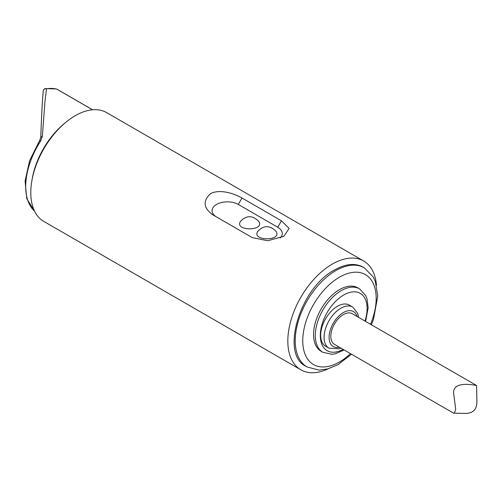 <?xml version="1.0" encoding="UTF-8"?>
<svg xmlns="http://www.w3.org/2000/svg" width="502" height="502" viewBox="0 0 502 502"><rect width="100%" height="100%" fill="white"/><g stroke="black" fill="none" stroke-linecap="round" stroke-linejoin="round"><path stroke-width="0.75" d="M64.871 123.103A58.985 34.054 120 0 0 32.015 180.005M44.967 101.385L42.331 136.481A2.661 1.224 -178 0 0 40.756 137.535L40.756 137.535A2.661 1.224 -178 0 0 40.756 137.573C41.522 116.169 42.344 100.695 43.222 91.157A2.661 2.491 5.5 0 1 43.228 90.95L43.228 90.95A2.661 2.491 5.5 0 1 46.517 88.798L44.967 101.385M92.537 109.775L56.764 89.124A58.985 34.054 120 0 0 46.517 88.798A2.661 1.964 -99.1 0 0 45.456 88.584A2.661 2.661 0 0 0 43.228 90.95C42.369 100.08 41.547 115.604 40.756 137.535L39.627 140.522L40.656 140.999L42.331 136.481M363.655 261.002L106.625 112.605A62.819 36.269 120 0 0 75.218 115.717A62.819 36.269 120 0 0 34.174 171.075A62.819 36.269 120 0 0 43.806 221.413L300.836 369.811A62.819 36.269 -60 0 1 300.836 297.272A62.819 36.269 -60 0 1 363.655 261.002A62.819 36.269 -60 0 1 376.494 285.305M328.308 368.769A62.819 36.269 -60 0 1 300.836 369.811M212.854 214.843C203.505 208.173 202.67 201.158 210.338 193.791C219.129 188.758 233.945 193.301 241.995 198.02L281.478 220.817L289.133 228.397L283.937 236.222L267.792 240.722L252.337 237.641L212.854 214.843M334.527 269.988C299.87 287.841 280.085 354.431 305.906 366.291L307.086 366.975A57.241 33.05 -60 0 1 298.313 321.104A57.241 33.05 -60 0 1 335.706 270.666A57.241 33.05 -60 0 1 364.327 267.83L363.147 267.152C355.178 262.816 345.633 263.763 334.527 269.988M280.116 238.036A15.355 8.867 0 0 0 277.769 227.243L238.281 204.446A15.355 8.867 0 0 0 216.582 204.439A15.355 8.867 0 0 0 216.531 216.964M257.764 231.378C251.238 241.261 282.57 241.261 276.05 231.378C269.8 225.128 263.707 225.128 257.764 231.378M240.489 221.401C233.963 231.284 265.294 231.29 258.775 221.401C252.525 215.157 246.432 215.157 240.489 221.401M339.465 289.654A36.646 21.159 120 0 0 315.526 321.945A36.646 21.159 120 0 0 321.142 351.312L322.886 352.316A36.646 21.159 -60 0 1 317.27 322.949A36.646 21.159 -60 0 1 341.209 290.658A36.646 21.159 -60 0 1 359.532 288.845L357.788 287.834A36.646 21.159 120 0 0 339.465 289.654M337.451 306.27A23.732 13.698 120 0 0 321.945 327.178A23.732 13.698 120 0 0 325.585 346.198L328.992 348.168A23.732 13.698 -60 0 1 325.352 329.149A23.732 13.698 -60 0 1 340.858 308.241A23.732 13.698 -60 0 1 352.724 307.061L349.31 305.097A23.732 13.698 120 0 0 337.451 306.27M476.561 385.486L352.228 313.706A17.727 10.235 120 0 0 343.368 314.585A17.727 10.235 120 0 0 331.784 330.209A17.727 10.235 120 0 0 334.501 344.416L453.601 413.177L464.4 413.416C472.47 413.648 476.636 409.965 476.9 402.366L476.593 385.505C474.616 385.172 452.942 380.434 453.595 393.041L455.684 408.898C454.894 412.211 454.203 413.635 453.601 413.171M40.656 140.999A58.985 34.054 120 0 0 34.556 211.141M281.478 220.817L277.769 227.243M238.281 204.446L241.995 198.02M370.52 324.267A51.919 29.976 120 0 0 371.618 280.543A51.919 29.976 120 0 0 339.465 277.179A51.919 29.976 120 0 0 303.177 346.964A51.919 29.976 120 0 0 350.49 353.646M364.973 321.067A33.101 19.114 120 0 0 343.719 295A33.101 19.114 120 0 0 320.314 335.192A33.101 19.114 120 0 0 343.117 349.392M357.054 316.492A20.187 11.653 120 0 0 343.368 312.583A20.187 11.653 120 0 0 329.237 334.859A20.187 11.653 120 0 0 339.327 347.202M92.594 109.769L56.996 89.218A2.661 2.661 0 0 0 56.318 88.942A2.661 2.146 -75.7 0 1 56.764 89.124A2.661 1.537 -60 0 1 56.996 89.218A2.661 1.537 -60 0 1 57.19 89.369M364.327 267.83L373.206 276.928L375.333 281.503L377.736 295.985L373.538 319.234L371.398 324.775M351.526 354.243L337.921 364.653L327.894 368.888L319.147 370.118L307.086 366.975M359.532 288.845L365.789 295.703L366.993 298.759L368.154 307.883L365.6 321.431M344.14 349.982L335.261 353.81L331.979 354.299L322.886 352.316M352.724 307.061L357.757 313.436L358.585 317.377M340.858 348.087L339.12 348.777L328.992 348.168M56.318 88.942L45.456 88.584M39.627 140.522L29.637 160.602L25.1 180.933L26.75 198.635L34.594 211.223"/></g></svg>
